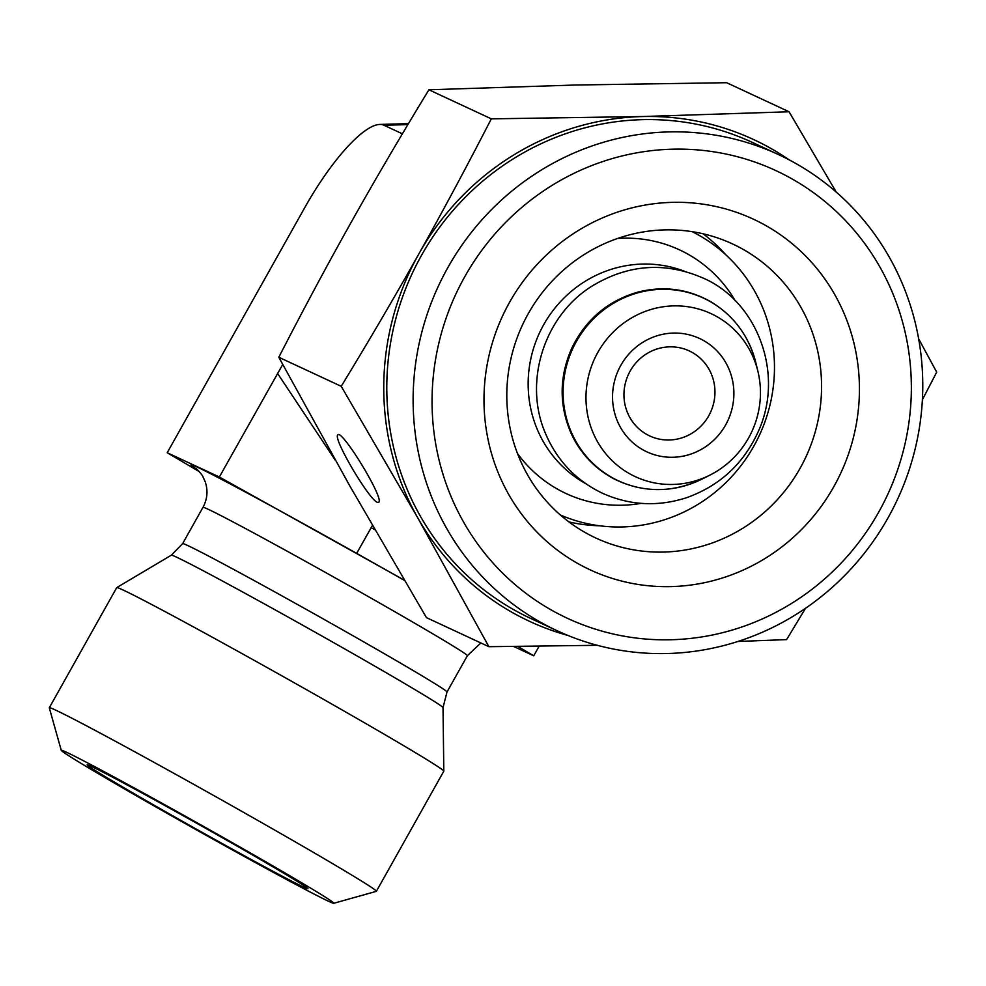 <?xml version="1.0" encoding="UTF-8"?>
<svg xmlns="http://www.w3.org/2000/svg" width="986" height="986" viewBox="0 0 986 986"><rect width="100%" height="100%" fill="white"/><g stroke="black" fill="none" stroke-linecap="round" stroke-linejoin="round"><path stroke-width="1.48" d="M708.749 415.772A46.884 45.196 -65 0 1 649.663 435.923A46.884 45.196 -65 0 1 628.476 374.347A46.884 45.196 -65 0 1 689.239 350.917A46.884 45.196 -65 0 1 708.749 415.772M725.61 424.978A62.512 60.269 115 0 0 673.5 333.071A62.512 60.269 115 0 0 620.527 427.468A62.512 60.269 115 0 0 725.61 424.978M748.559 438.018A89.886 86.657 115 0 0 757.963 371.562A89.886 86.657 115 0 0 717.192 316.802A89.886 86.657 115 0 0 586.078 393.352A89.886 86.657 115 0 0 709.71 475.215A89.886 86.657 115 0 0 748.559 438.018M692.147 231.661A156.281 150.661 -65 0 1 753.797 446.202A156.281 150.661 -65 0 1 560.294 514.938M735.309 300.927A134.392 129.573 115 0 0 688.561 254.524A134.392 129.573 115 0 0 617.569 238.464M517.477 453.486A134.392 129.573 115 0 0 641.073 503.365M539.132 646.187L533.734 655.801L513.694 646.471M333.773 903.287L376.307 891.344A187.525 3.907 -150.7 0 0 376.381 891.295A187.525 3.907 -150.7 0 0 236.591 808.409A187.525 3.907 -150.7 0 0 55.647 710.117A187.525 3.907 -150.7 0 0 49.3 707.751A187.525 3.907 -150.7 0 0 49.3 707.837L61.268 750.371A156.281 3.254 29.3 0 1 66.555 752.269A156.281 3.254 29.3 0 1 218.744 834.969A156.281 3.254 29.3 0 1 333.773 903.287A156.281 3.254 29.3 0 1 195.955 829.608A156.281 3.254 29.3 0 1 61.268 750.371M376.381 891.295L443.799 771.175A187.525 3.907 -150.7 0 0 443.811 771.126A187.525 3.907 -150.7 0 0 282.169 675.989A187.525 3.907 -150.7 0 0 116.755 587.582A187.525 3.907 -150.7 0 0 116.718 587.619L49.3 707.751M91.439 766.43A126.578 2.638 29.3 0 1 213.333 832.628A126.578 2.638 29.3 0 1 307.94 888.706A126.578 2.638 29.3 0 1 303.663 887.117A126.578 2.638 29.3 0 1 181.288 820.635A126.578 2.638 29.3 0 1 87.175 764.816A126.578 2.638 29.3 0 1 91.439 766.43M517.835 646.422L533.734 655.801M199.246 471.604L167.213 452.734L219.348 477.002L404.272 580.15M402.387 133.825L383.887 125.21A108.275 28.668 119.6 0 0 379.807 124.433A108.275 28.668 119.6 0 0 304.847 207.479L167.213 452.734M282.711 364.512L219.348 477.002M372.425 525.476L356.796 553.146M666.733 653.533A262.547 253.119 115 0 0 916.216 444.366A262.547 253.119 115 0 0 778.743 154.703A262.547 253.119 115 0 0 438.474 285.903A262.547 253.119 115 0 0 557.152 630.744A262.547 253.119 115 0 0 666.733 653.533M670.566 639.766A246.919 238.045 -65 0 1 464.739 276.758A246.919 238.045 -65 0 1 879.82 266.886A246.919 238.045 -65 0 1 670.566 639.766M778.743 154.703L752.404 142.44A262.547 253.119 115 0 0 412.136 273.652A262.547 253.119 115 0 0 530.813 618.481L557.152 630.744M670.813 586.608A193.404 186.465 115 0 0 834.723 294.543A193.404 186.465 115 0 0 509.589 302.271A193.404 186.465 115 0 0 670.813 586.608M597.257 645.3L488.871 646.693L417.694 517.736A265.665 256.126 115 0 0 568.047 635.489M341.218 386.302C369.134 340.527 395.029 296.355 418.914 253.809A265.665 256.126 115 0 0 417.694 517.736L341.218 386.302L278.804 357.252L349.968 486.209L426.445 617.63L488.871 646.693M491.311 118.85L642.835 116.533A265.665 256.126 115 0 0 418.914 253.809C442.788 211.263 466.92 166.277 491.311 118.85L428.898 89.788C400.513 136.376 374.606 180.537 351.189 222.281C327.759 264.026 303.626 309.012 278.804 357.252M789.392 159.978A265.665 256.126 115 0 0 642.835 116.533L789.059 111.763L836.214 192.06M918.644 338.802L936.7 372.141L922.378 399.737M805.525 608.288L786.606 639.606L737.947 641.467M789.059 111.763L726.633 82.713L575.109 85.018L428.898 89.788M377.404 502.367C369.121 499.803 333.33 439.251 337.68 435.159C340.441 426.839 383.665 497.117 378.92 502.182L377.404 502.367M663.442 552.061A162.148 156.33 -65 0 1 595.754 537.974A162.148 156.33 -65 0 1 522.457 324.998A162.148 156.33 -65 0 1 732.61 243.961A162.148 156.33 -65 0 1 817.517 422.871A162.148 156.33 -65 0 1 663.442 552.061M725.832 254.832A162.148 156.33 115 0 0 703.03 233.768M568.91 521.902A162.148 156.33 115 0 0 599.698 525.784M710.191 301.58A100.769 97.146 -65 0 1 755.905 362.971C748.916 335.795 733.584 315.212 709.871 301.211C687.316 288.787 663.381 285.73 638.09 292.066C607.931 300.718 585.832 319.415 571.794 348.144C559.173 376.825 558.963 405.271 571.153 433.495C580.717 453.967 595.408 469.311 615.239 479.504C643.809 493.049 672.674 492.938 701.81 479.171A100.769 97.146 -65 0 1 563.203 387.399A100.769 97.146 -65 0 1 710.191 301.58M684.444 271.236A117.371 113.156 115 0 0 539.49 332.923A117.371 113.156 115 0 0 585.61 483.559M480.848 642.958L467.376 655.702L447.003 691.999A151.585 3.155 -150.7 0 0 316.358 615.054A151.585 3.155 -150.7 0 0 182.62 543.631L171.354 555.18L116.755 587.582M447.003 691.999L443.022 707.628A155.776 3.241 -150.7 0 0 308.754 628.612A155.776 3.241 -150.7 0 0 171.354 555.18M467.376 655.702A151.585 3.155 -150.7 0 0 336.731 578.757A151.585 3.155 -150.7 0 0 202.993 507.334L182.62 543.631M404.433 580.421A182.841 3.808 -150.7 0 0 241.669 490.042A182.841 3.808 -150.7 0 0 197.064 469.41M277.51 373.337L335.474 460.499M371.13 527.596L374.877 529.716M407.859 124.643L383.887 125.21M757.963 371.562L755.905 362.971M709.71 475.215L701.81 479.171M202.993 507.334C207.43 498.99 208.157 490.399 205.15 481.575L202.919 476.731C202.808 475.363 196.485 468.535 196.115 468.621L196.165 468.658M443.022 707.628L443.811 771.126M379.807 124.433L408.463 123.632M592.155 286.039C627.983 264.347 664.81 261.623 702.648 277.867C756.003 300.447 785.09 371.993 758.48 431.116C743.752 463.63 719.792 485.815 686.626 497.683C657.798 506.977 629.721 505.485 602.397 493.222C576.144 480.601 557.213 460.758 545.591 433.704C522.999 382.248 544.05 315.705 592.155 286.039"/></g></svg>
